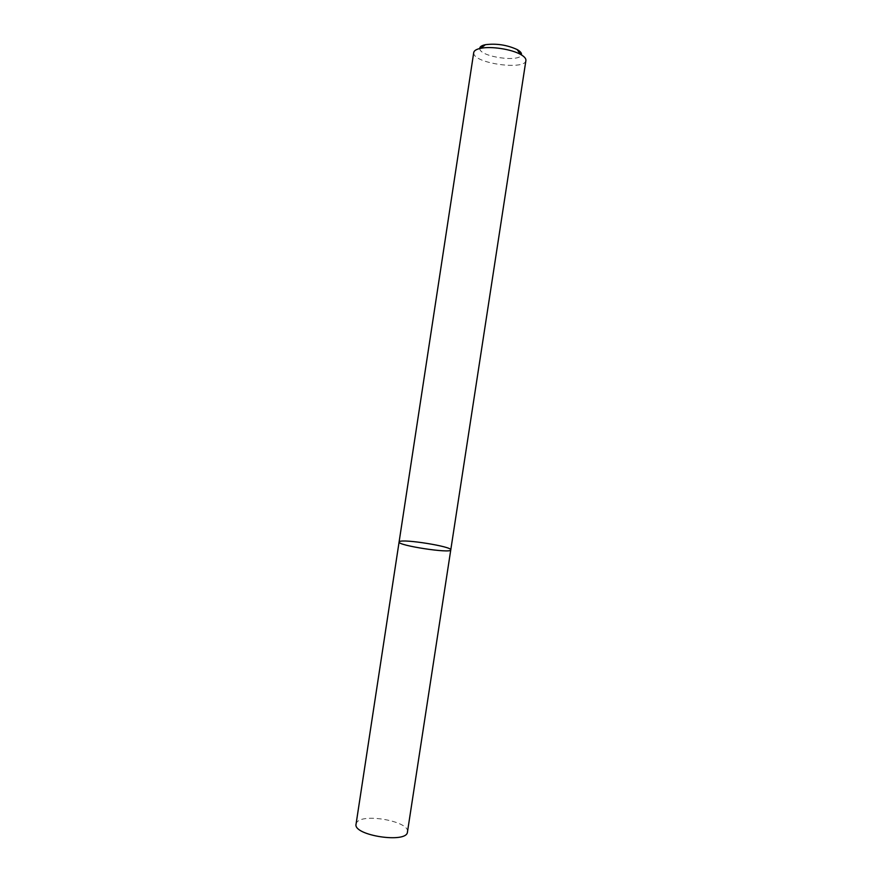<?xml version="1.0" encoding="UTF-8"?>
<svg xmlns="http://www.w3.org/2000/svg" width="882" height="882" viewBox="0 0 882 882"><rect width="100%" height="100%" fill="white"/><g stroke="black" fill="none" stroke-linecap="round" stroke-linejoin="round"><path stroke-width="0.66" stroke-dasharray="4.41 3.31" d="M399.094 541.989L399.403 541.625C403.085 538.693 452.367 546.608 450.768 549.894M473.733 52.534L473.821 53.692C475.552 63.736 525.496 70.328 525.904 60.527M479.72 48.521L479.808 49.05C480.977 56.977 519.763 62.446 521.394 54.893M356.063 824.119L356.504 822.895C361.3 812.576 410.196 821.252 407.462 831.98"/><path stroke-width="1.32" d="M450.768 549.894C451.705 553.797 397.032 545.429 399.094 541.989L399.403 541.625C403.085 538.693 452.367 546.608 450.768 549.894C451.705 553.797 397.032 545.429 399.094 541.989L356.063 824.119C352.8 835.474 407.175 843.798 407.462 831.98L525.904 60.527C526.146 58.576 524.349 56.536 520.523 54.397C511.428 49.194 490.943 46.062 480.701 48.312C476.412 49.205 474.097 50.616 473.733 52.534L399.094 541.989M521.394 54.893C521.901 53.218 520.479 51.432 517.139 49.546C507.018 44.927 496.423 43.306 485.376 44.695C481.627 45.489 479.742 46.768 479.72 48.521M485.376 44.695L480.701 48.312M517.139 49.546L520.523 54.397"/></g></svg>
